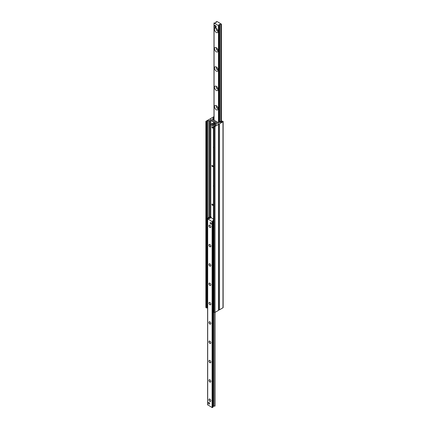 <?xml version="1.0" encoding="UTF-8"?>
<svg xmlns="http://www.w3.org/2000/svg" width="429" height="429" viewBox="0 0 429 429"><rect width="100%" height="100%" fill="white"/><g stroke="black" fill="none" stroke-linecap="round" stroke-linejoin="round"><path stroke-width="0.64" d="M212.409 126.834A0.729 0.418 60 0 1 212.886 127.477A0.729 0.418 60 0 1 212.773 128.056A0.729 0.418 60 0 1 212.409 128.024A0.729 0.418 60 0 1 211.931 127.381A0.729 0.418 60 0 1 212.044 126.796A0.729 0.418 60 0 1 212.409 126.834M213.519 148.01A1.85 1.067 60 0 1 213.519 146.772M212.409 165.481A0.729 0.418 60 0 1 212.886 166.12A0.729 0.418 60 0 1 212.773 166.704A0.729 0.418 60 0 1 212.409 166.667A0.729 0.418 60 0 1 211.931 166.028A0.729 0.418 60 0 1 212.044 165.444A0.729 0.418 60 0 1 212.409 165.481M213.519 186.653A1.85 1.067 60 0 1 213.519 185.419M212.409 204.124A0.729 0.418 60 0 1 212.886 204.767A0.729 0.418 60 0 1 212.773 205.346A0.729 0.418 60 0 1 212.409 205.314A0.729 0.418 60 0 1 211.931 204.671A0.729 0.418 60 0 1 212.044 204.086A0.729 0.418 60 0 1 212.409 204.124M209.481 119.214A0.74 0.429 180 0 1 210.526 119.214L218.474 123.804A0.74 0.429 180 0 1 218.693 124.104A0.74 0.429 180 0 1 218.474 124.41L215.026 126.399A0.59 0.343 180 0 1 214.184 126.399L213.519 125.954L214.747 125.708A1.185 0.681 0 0 0 215.707 125.155L215.916 124.464A0.59 0.343 180 0 1 216.077 124.281L216.329 124.137A0.59 0.343 0 0 0 216.329 123.654L210.789 120.452A0.59 0.343 0 0 0 209.953 120.452L209.701 120.597A0.59 0.343 180 0 1 209.384 120.694L208.188 120.817A1.185 0.681 0 0 0 207.228 121.369L207.051 121.959L206.027 121.691A0.59 0.343 180 0 1 206.027 121.209L209.481 119.214M213.588 311.829L214.184 312.382A0.59 0.343 0 0 0 215.026 312.382L218.474 310.387A0.74 0.429 0 0 0 218.693 310.087L218.693 124.104M205.856 121.45L205.856 307.427A0.59 0.343 0 0 0 206.027 307.673L207.051 307.936L207.218 307.389M213.985 117.358A1.185 0.681 0 0 0 213.293 117.868L213.084 118.554A0.59 0.343 180 0 1 212.923 118.736L212.671 118.881A0.59 0.343 0 0 0 212.671 119.369L218.211 122.565A0.59 0.343 0 0 0 219.047 122.565L219.299 122.421A0.59 0.343 180 0 1 219.616 122.329L220.812 122.206A1.185 0.681 0 0 0 221.772 121.654L221.949 121.064L222.973 121.327A0.59 0.343 180 0 1 222.973 121.815L219.519 123.804A0.74 0.429 180 0 1 218.474 123.804L210.526 119.214A0.74 0.429 180 0 1 210.307 118.913A0.74 0.429 180 0 1 210.526 118.613L213.974 116.618A0.59 0.343 180 0 1 213.985 116.613M218.693 309.872A0.74 0.429 0 0 0 219.519 309.786L222.973 307.791A0.59 0.343 0 0 0 223.144 307.55L223.144 121.573M216.897 21.45L221.396 24.121L218.903 24.592L218.983 25.536L218.484 25.627L214.071 23.08L216.168 22.667L216.082 21.723L216.897 21.45M216.801 28.732A1.255 0.724 -120 0 0 216.538 28.791A1.255 0.724 -120 0 0 216.28 29.365A1.255 0.724 -120 0 0 216.827 30.631A1.255 0.724 -120 0 0 217.798 30.968A1.255 0.724 -120 0 0 217.975 30.77M216.801 48.053A1.255 0.724 -120 0 0 216.538 48.112A1.255 0.724 -120 0 0 216.28 48.686A1.255 0.724 -120 0 0 216.827 49.952A1.255 0.724 -120 0 0 217.798 50.29A1.255 0.724 -120 0 0 217.975 50.091M216.801 67.38A1.255 0.724 -120 0 0 216.538 67.433A1.255 0.724 -120 0 0 216.28 68.013A1.255 0.724 -120 0 0 216.827 69.278A1.255 0.724 -120 0 0 217.798 69.611A1.255 0.724 -120 0 0 217.975 69.412M216.801 86.701A1.255 0.724 -120 0 0 216.538 86.76A1.255 0.724 -120 0 0 216.28 87.334A1.255 0.724 -120 0 0 216.827 88.599A1.255 0.724 -120 0 0 217.798 88.937A1.255 0.724 -120 0 0 217.975 88.739M216.801 106.022A1.255 0.724 -120 0 0 216.538 106.081A1.255 0.724 -120 0 0 216.28 106.655A1.255 0.724 -120 0 0 216.827 107.92A1.255 0.724 -120 0 0 217.798 108.258A1.255 0.724 -120 0 0 217.975 108.06M214.5 29.365A2.515 1.453 60 0 1 216.28 28.341A2.515 1.453 60 0 1 218.055 31.419A2.515 1.453 60 0 1 216.28 32.443A2.515 1.453 60 0 1 214.5 29.365M214.5 48.686A2.515 1.453 60 0 1 216.28 47.662A2.515 1.453 60 0 1 218.055 50.74A2.515 1.453 60 0 1 216.28 51.77A2.515 1.453 60 0 1 214.5 48.686M214.5 68.013A2.515 1.453 60 0 1 216.28 66.983A2.515 1.453 60 0 1 218.055 70.066A2.515 1.453 60 0 1 216.28 71.091A2.515 1.453 60 0 1 214.5 68.013M214.5 87.334A2.515 1.453 60 0 1 216.28 86.309A2.515 1.453 60 0 1 218.055 89.388A2.515 1.453 60 0 1 216.28 90.412A2.515 1.453 60 0 1 214.5 87.334M214.5 106.655A2.515 1.453 60 0 1 216.28 105.631A2.515 1.453 60 0 1 218.055 108.709A2.515 1.453 60 0 1 216.28 109.738A2.515 1.453 60 0 1 214.5 106.655M216.06 26.764L216.06 27.488L215.433 27.853L214.178 27.124L214.178 25.676L214.806 25.316L215.433 25.676L216.06 26.04L216.06 26.764A0.885 0.515 60 0 1 215.873 27.172M214.988 25.633A0.885 0.515 60 0 1 215.873 26.148M210.848 400.75A1.255 0.724 60 0 1 210.591 401.292A1.255 0.724 60 0 1 209.62 400.954A1.255 0.724 60 0 1 209.073 399.689A1.255 0.724 60 0 1 209.331 399.115A1.255 0.724 60 0 1 209.931 399.158M208.944 399.689A1.346 0.778 -120 0 0 209.899 401.335A1.346 0.778 -120 0 0 210.848 400.788A1.346 0.778 -120 0 0 209.899 399.136A1.346 0.778 -120 0 0 208.944 399.689M207.69 404.761L212.103 407.55L212.838 407.368L213.111 406.59M213.519 220.329L212.832 220.35L212.918 221.3L212.103 221.573L207.604 218.903L210.097 218.431L210.017 217.482L210.516 217.39L213.519 219.122M208.944 380.367A1.346 0.778 -120 0 0 209.899 382.014A1.346 0.778 -120 0 0 210.848 381.467A1.346 0.778 -120 0 0 209.899 379.815A1.346 0.778 -120 0 0 208.944 380.367M208.944 341.72A1.346 0.778 -120 0 0 209.899 343.372A1.346 0.778 -120 0 0 210.848 342.819A1.346 0.778 -120 0 0 209.899 341.173A1.346 0.778 -120 0 0 208.944 341.72M208.944 303.078A1.346 0.778 -120 0 0 209.899 304.724A1.346 0.778 -120 0 0 210.848 304.177A1.346 0.778 -120 0 0 209.899 302.525A1.346 0.778 -120 0 0 208.944 303.078M208.944 264.43A1.346 0.778 -120 0 0 209.899 266.077A1.346 0.778 -120 0 0 210.848 265.53A1.346 0.778 -120 0 0 209.899 263.883A1.346 0.778 -120 0 0 208.944 264.43M208.944 225.788A1.346 0.778 -120 0 0 209.899 227.434A1.346 0.778 -120 0 0 210.848 226.882A1.346 0.778 -120 0 0 209.899 225.236A1.346 0.778 -120 0 0 208.944 225.788M208.424 402.89A0.885 0.515 60 0 1 208.607 402.482A0.885 0.515 60 0 1 209.293 402.718A0.885 0.515 60 0 1 209.679 403.614A0.885 0.515 60 0 1 209.497 404.021A0.885 0.515 60 0 1 208.81 403.78A0.885 0.515 60 0 1 208.424 402.89M210.119 222.962A0.885 0.515 60 0 1 210.301 222.554A0.885 0.515 60 0 1 210.988 222.79A0.885 0.515 60 0 1 211.374 223.686A0.885 0.515 60 0 1 211.191 224.088A0.885 0.515 60 0 1 210.505 223.852A0.885 0.515 60 0 1 210.119 222.962M208.944 245.109A1.346 0.778 -120 0 0 209.899 246.755A1.346 0.778 -120 0 0 210.848 246.208A1.346 0.778 -120 0 0 209.899 244.557A1.346 0.778 -120 0 0 208.944 245.109M208.944 283.751A1.346 0.778 -120 0 0 209.899 285.403A1.346 0.778 -120 0 0 210.848 284.851A1.346 0.778 -120 0 0 209.899 283.204A1.346 0.778 -120 0 0 208.944 283.751M208.944 322.399A1.346 0.778 -120 0 0 209.899 324.045A1.346 0.778 -120 0 0 210.848 323.498A1.346 0.778 -120 0 0 209.899 321.847A1.346 0.778 -120 0 0 208.944 322.399M208.944 361.041A1.346 0.778 -120 0 0 209.899 362.693A1.346 0.778 -120 0 0 210.848 362.14A1.346 0.778 -120 0 0 209.899 360.494A1.346 0.778 -120 0 0 208.944 361.041M210.848 381.429A1.255 0.724 60 0 1 210.591 381.966A1.255 0.724 60 0 1 209.62 381.633A1.255 0.724 60 0 1 209.073 380.367A1.255 0.724 60 0 1 209.331 379.788A1.255 0.724 60 0 1 209.931 379.837M210.848 362.103A1.255 0.724 60 0 1 210.591 362.644A1.255 0.724 60 0 1 209.62 362.307A1.255 0.724 60 0 1 209.073 361.041A1.255 0.724 60 0 1 209.331 360.467A1.255 0.724 60 0 1 209.931 360.51M210.848 342.782A1.255 0.724 60 0 1 210.591 343.323A1.255 0.724 60 0 1 209.62 342.986A1.255 0.724 60 0 1 209.073 341.72A1.255 0.724 60 0 1 209.331 341.146A1.255 0.724 60 0 1 209.931 341.189M210.848 323.461A1.255 0.724 60 0 1 210.591 324.002A1.255 0.724 60 0 1 209.62 323.664A1.255 0.724 60 0 1 209.073 322.399A1.255 0.724 60 0 1 209.331 321.825A1.255 0.724 60 0 1 209.931 321.868M210.848 304.14A1.255 0.724 60 0 1 210.591 304.676A1.255 0.724 60 0 1 209.62 304.343A1.255 0.724 60 0 1 209.073 303.078A1.255 0.724 60 0 1 209.331 302.499A1.255 0.724 60 0 1 209.931 302.547M210.848 284.813A1.255 0.724 60 0 1 210.591 285.355A1.255 0.724 60 0 1 209.62 285.017A1.255 0.724 60 0 1 209.073 283.751A1.255 0.724 60 0 1 209.331 283.178A1.255 0.724 60 0 1 209.931 283.22M210.848 265.492A1.255 0.724 60 0 1 210.591 266.034A1.255 0.724 60 0 1 209.62 265.696A1.255 0.724 60 0 1 209.073 264.43A1.255 0.724 60 0 1 209.331 263.856A1.255 0.724 60 0 1 209.931 263.899M210.848 246.171A1.255 0.724 60 0 1 210.591 246.713A1.255 0.724 60 0 1 209.62 246.375A1.255 0.724 60 0 1 209.073 245.109A1.255 0.724 60 0 1 209.331 244.53A1.255 0.724 60 0 1 209.931 244.578M210.848 226.85A1.255 0.724 60 0 1 210.591 227.386A1.255 0.724 60 0 1 209.62 227.048A1.255 0.724 60 0 1 209.073 225.788A1.255 0.724 60 0 1 209.331 225.209A1.255 0.724 60 0 1 209.931 225.257M213.116 406.161L214.929 405.92M213.974 120.12L213.556 119.879M218.163 122.538L221.091 121.209L221.782 121.611M213.985 119.273L213.765 119.761M213.985 118.79L213.245 119.214A0.885 0.515 0 0 0 212.988 119.552M220.066 122.281L221.509 121.45M211.047 216.977L210.628 217.219L210.837 217.578L211.256 217.337L210.945 216.913A0.885 0.515 0 0 0 209.69 216.913L207.491 218.184L207.073 218.908L207.604 218.956M211.256 217.337L211.256 217.819M207.711 218.769L207.909 218.425L207.491 218.184M207.909 218.425L210.108 217.154L210.628 217.219M207.491 219.149L207.491 307.55L207.073 307.309L207.073 218.908M213.519 311.03L212.72 310.569L212.72 222.168L213.138 222.41L213.519 221.761M213.519 221.659L213.138 221.444L212.72 222.168M213.138 221.444L213.519 221.225M213.138 310.81L213.138 222.41M211.47 123.874L212.098 123.514A1.035 0.595 60 0 1 213.133 124.11A1.035 0.595 60 0 1 213.133 125.306L212.505 125.67A1.035 0.595 60 0 1 211.99 125.617A1.035 0.595 60 0 1 211.315 124.705A1.035 0.595 60 0 1 211.47 123.874A1.035 0.595 60 0 1 212.505 124.474A1.035 0.595 60 0 1 212.505 125.67M210.746 222.597A0.885 0.515 -120 0 0 210.301 222.554A0.885 0.515 -120 0 0 210.301 223.579A0.885 0.515 -120 0 0 211.191 224.088A0.885 0.515 -120 0 0 211.325 223.38A0.885 0.515 -120 0 0 210.746 222.597M209.052 402.525A0.885 0.515 -120 0 0 208.607 402.482A0.885 0.515 -120 0 0 208.607 403.507A0.885 0.515 -120 0 0 209.497 404.021A0.885 0.515 -120 0 0 209.631 403.308A0.885 0.515 -120 0 0 209.052 402.525M214.178 25.676L215.433 26.4L215.433 27.853M216.06 26.04L215.433 26.4M213.519 186.535A1.775 1.024 60 0 1 213.519 185.559M213.519 147.887A1.775 1.024 60 0 1 213.519 146.916M214.291 123.563L214.441 125.027L213.245 124.169L213.304 123.064L214.291 123.563L214.918 123.203L215.127 124.528L214.5 124.893M213.454 123.08L214.082 122.715L214.918 123.203M218.474 310.387L218.474 124.41M215.026 312.382L215.026 126.399M214.184 312.382L214.184 126.399M213.588 312.039L213.588 126.056M216.329 124.137L216.329 123.654M216.248 124.185L216.237 123.59M216.141 124.249L216.141 123.525M216.103 124.271L216.103 123.52M210.789 216.843L210.789 120.452M209.953 216.811L209.953 120.452M209.701 216.908L209.701 120.597M209.384 217.09L209.384 120.694M208.188 217.782L208.188 120.817M207.228 218.64L207.228 121.369M207.051 307.936L207.051 121.959M206.622 308.017L206.622 122.034M206.027 307.673L206.027 121.691M219.519 309.786L219.519 123.804M213.293 119.187L213.293 117.868M213.084 119.342L213.084 118.554M212.923 119.514L212.923 118.736M212.671 119.369L212.671 118.881M222.973 307.791L222.973 121.815M221.31 121.337L221.31 24.239M220.994 121.262L220.994 24.421M220.838 121.353L220.838 24.469M219.75 121.981L219.75 24.576M219.45 122.158L219.45 24.501M219.176 122.313L219.176 24.909M218.983 122.421L218.983 25.536M218.484 122.485L218.484 25.627M214.071 120.174L214.071 23.08M216.023 22.817L216.023 22.523M212.103 221.573L212.103 407.55M207.69 219.021L207.69 405.003M212.521 221.573L212.521 407.55M212.838 221.391L212.838 221.97M212.838 310.634L212.838 407.368M212.918 221.3L212.918 221.825M212.918 310.682L212.918 407.277M213.116 406.622L213.116 310.794L213.111 406.649M213.379 220.259L213.379 221.305M213.379 310.95L213.379 406.242M213.685 312.092L213.685 406.317M214.773 312.468L214.773 406.209M209.824 218.168L209.824 218.602M209.958 218.286L209.958 218.576M214.5 123.927L215.127 123.563M213.519 311.931L213.519 125.954M221.396 121.386L221.396 24.121M219.181 122.308L219.181 24.882M213.985 120.125L213.985 22.962M215.015 312.387L215.015 406.038M209.819 218.141L209.819 218.602M207.604 218.903L207.604 404.879M215.068 124.667L214.441 125.027M213.932 122.705L213.304 123.064"/></g></svg>
